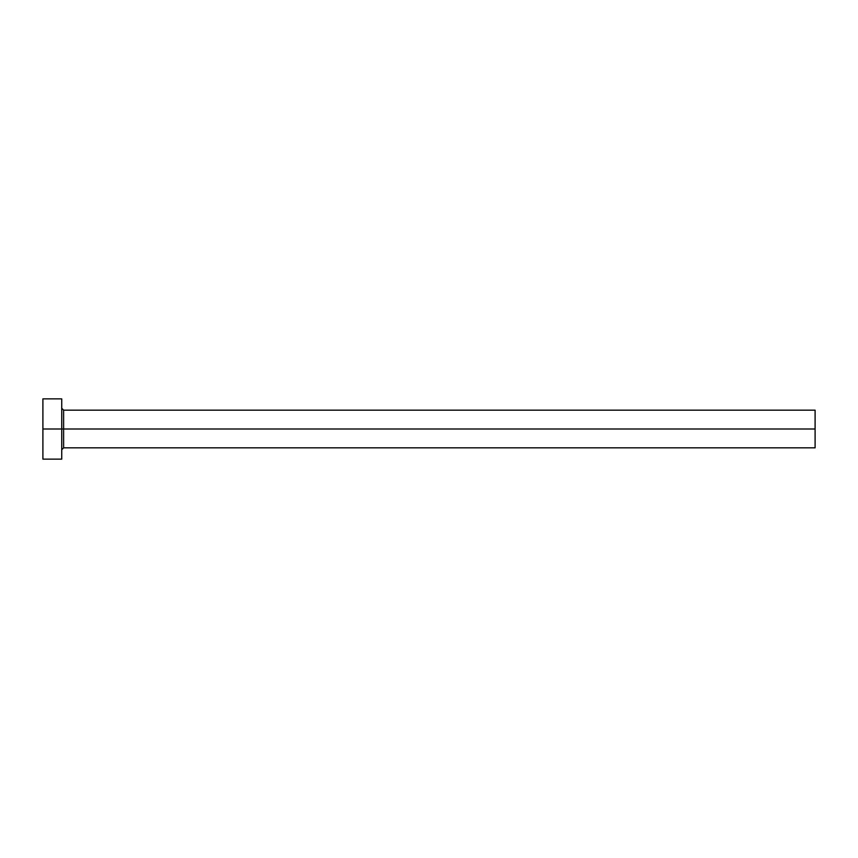 <?xml version="1.0" encoding="UTF-8"?>
<svg xmlns="http://www.w3.org/2000/svg" width="858" height="858" viewBox="0 0 858 858"><rect width="100%" height="100%" fill="white"/><g stroke="black" fill="none" stroke-linecap="round" stroke-linejoin="round"><path stroke-width="1.29" d="M42.9 459.137L42.9 398.863L42.9 429L815.1 429L815.1 447.833L815.1 429L63.621 429L63.621 410.167L63.621 429L42.9 429L42.9 459.137L61.733 459.137L61.733 398.863L61.733 459.137M61.733 449.721L63.621 447.833L63.621 429L63.621 447.833L815.1 447.833M815.1 429L815.1 410.167L815.1 429M815.1 410.167L63.621 410.167L61.733 408.279M42.9 398.863L61.733 398.863"/></g></svg>
